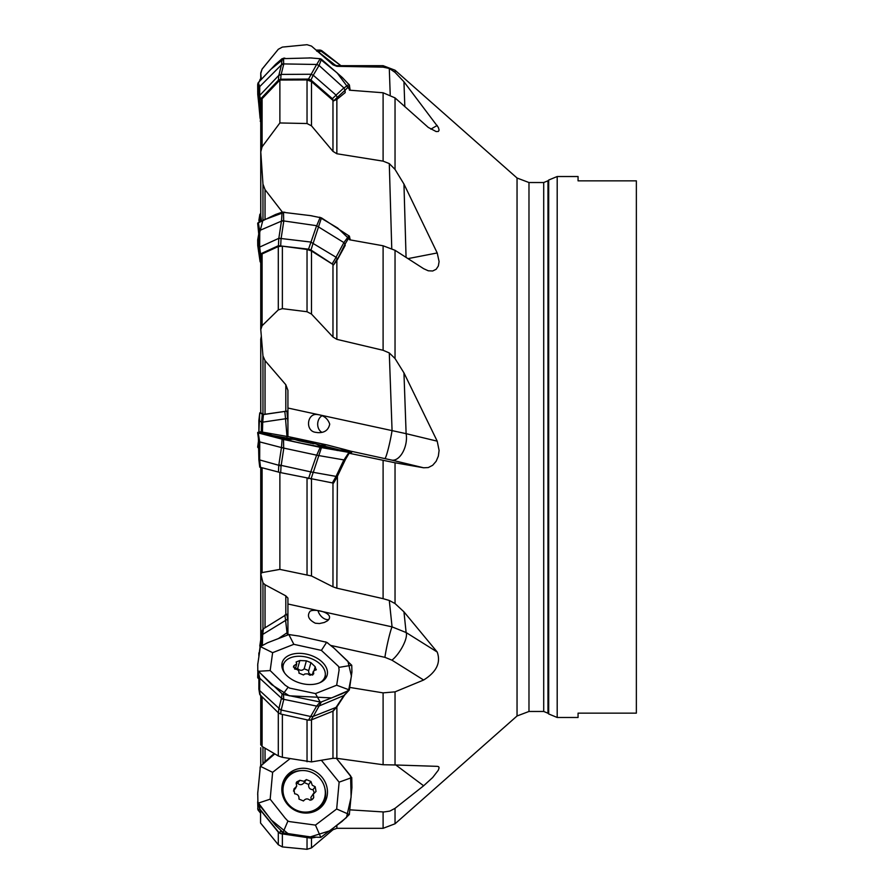 <?xml version="1.0" encoding="UTF-8"?>
<svg xmlns="http://www.w3.org/2000/svg" width="894" height="894" viewBox="0 0 894 894"><rect width="100%" height="100%" fill="white"/><g stroke="black" fill="none" stroke-linecap="round" stroke-linejoin="round"><path stroke-width="1.34" d="M337.407 259.629L345.196 245.448L345.028 244.107L336.859 260.5L336.859 339.351L383.101 350.292L389.292 352.94L395.036 358.528L403.954 372.887L437.211 441.167L439.099 450.442L438.339 456.152L436.16 461.27L432.685 465.282L428.282 467.562L423.633 467.786L395.036 462.779L349.42 453.303M259.752 646.083L262.221 630.248L263.417 628.784L286.907 614.245L287.924 621.531L287.924 603.998L287.924 634.729M260.769 765.655L260.769 748.401M282.37 833.912L282.37 846.92L278.302 844.741L260.556 823.028L260.556 810.31M282.37 846.92L307.033 849.3L307.033 837.555M395.036 462.779L395.036 603.551L403.954 611.842L437.211 652.028C441.01 662.7 436.484 672.031 423.633 680.021L395.036 691.855L395.036 764.962L437.211 766.348L438.608 766.661L439.099 767.801L438.339 770.181L432.685 777.523L423.633 785.781L395.036 808.332L389.829 811.104L383.861 811.976L350.113 809.852M260.769 744.691L262.098 746.456L278.302 755.944L282.37 757.319L311.492 761.911L332.97 758.313L332.97 711.3M333.205 711.099L336.882 706.875L336.859 758.324L383.101 764.739L395.036 764.962M395.036 691.855L383.101 692.872L350.012 687.464M336.859 758.324L332.97 758.313M285.812 614.558L285.812 595.873L265.049 584.732L262.959 582.843L260.769 573.724L262.098 572.585L279.878 569.389L279.878 472.468M279.878 569.389L311.492 575.971L332.97 586.822L332.97 483.006M316.61 455.202L345.028 460.108L337.262 476.547L345.196 460.041M337.418 476.524L336.859 588.185L383.101 598.667L389.292 600.466L395.036 603.551M285.812 595.873L287.924 598.064L287.924 603.998L392.064 626.873L406.122 632.539A18.036 5.889 -57.9 0 1 402.937 645.881A18.036 5.889 -57.9 0 1 391.941 660.163L384.912 657.336L331.071 645.502M336.859 588.185L332.97 586.822M336.859 477.508L333.585 483.062L332.4 482.905L280.716 472.647L259.741 467.16L258.88 459.661L258.914 441.636M260.769 412.76L262.959 414.369L265.049 414.246L285.812 411.262L285.812 384.722L265.049 360.64L262.959 355.913L260.746 329.193L260.746 255.684L262.098 253.941L262.098 325.707L278.302 309.883L282.37 308.653L307.033 311.727L311.492 314.073L332.97 337.004L332.97 264.501L311.492 251.002L307.033 249.448L282.37 246.152L278.302 246.543L262.098 253.941M383.101 65.687L336.859 65.687L336.859 66.324L383.101 67.151L383.101 65.687L395.036 70.213L395.036 72.358L403.954 81.767L438.384 127.518L439.099 130.088L438.406 131.44L436.16 131.563L428.282 127.429L395.036 97.893L395.036 169.424L403.954 184.052L437.211 252.957L439.099 261.573L438.339 265.999L436.16 269.273L432.685 270.994L428.282 270.793L423.633 268.692L395.036 250.298L383.101 245.783L349.42 239.76M285.812 384.722L287.924 390.343L287.924 436.563L287.924 408.033L406.122 433.668A18.036 10.214 -76.4 0 1 402.937 452.018A18.036 10.214 -76.4 0 1 391.941 460.142L351.744 451.381L339.117 449.883M260.769 329.685L262.098 325.707M336.859 339.351L332.97 337.004M332.97 264.501L333.585 264.847L336.859 260.5M282.381 212.113L265.049 189.651L262.959 184.086L260.746 151.309L260.746 102.151M261.495 220.773L260.769 215.722L260.769 151.913L262.098 146.806L279.878 122.959L279.878 80.047L262.098 98.742L260.769 102.631M279.878 122.959L307.033 123.528L311.492 125.842L332.97 151.365L332.97 100.385L311.492 81.622L307.033 79.935L279.878 80.047M332.97 100.385L333.685 100.843L336.859 99.435L345.196 92.618L345.028 90.272L337.262 97.412L337.407 99.044M336.859 99.435L336.859 153.757L383.101 161.143L389.292 163.591L395.036 169.424M395.036 97.893L383.101 92.764L349.42 90.182M336.859 153.757L332.97 151.365M261.238 79.197L260.746 73.017M262.098 69.129L260.746 72.883L260.746 79.745L260.769 73.509L262.098 69.129L278.302 49.271L282.37 47.091L307.033 44.7L311.492 46.097L332.97 64.793L311.492 46.097L307.033 44.7L304.888 44.912M336.859 66.324L332.97 64.793M260.769 215.096L260.769 215.722M261.316 336.189L260.769 339.251M261.272 431.903L261.495 422.203L258.88 420.392L259.651 420.024L258.88 420.381L259.752 412.95L263.417 414.581L286.896 411.128L287.924 422.069M383.101 67.151L389.292 68.458L395.036 72.358M636.36 713.144L636.36 180.856L578.06 180.856L578.06 176.52L557.197 176.52L557.197 717.48L578.06 717.48L578.06 713.144L636.36 713.144M315.347 432.283C304.988 430.74 307.123 413.05 317.18 414.525C323.561 415.196 327.74 418.392 329.718 424.136C328.422 430.204 324.399 433.031 317.638 432.607L315.347 432.283M389.292 352.94L392.064 430.472A18.036 1.43 -77.8 0 1 388.298 448.687A18.036 1.43 -77.8 0 1 384.912 458.544M321.806 432.271A9.018 7.063 93.2 0 1 317.683 423.979A9.018 7.063 93.2 0 1 322.052 415.755M315.347 623.219C308.508 619.71 306.776 615.687 310.14 611.172C315.761 608.222 336.043 613.541 327.472 620.805L324.321 622.47L319.437 623.543L315.347 623.219M389.292 600.466L392.064 626.873A18.036 1.218 -77.6 0 0 388.298 639.981A18.036 1.218 -77.6 0 0 384.912 657.336M328.903 619.453A9.018 5.755 53.6 0 1 322.779 617.743A9.018 5.755 53.6 0 1 318.286 611.608A9.018 5.755 53.6 0 1 317.985 610.624M321.494 804.265A21.635 20.294 -143.3 0 1 313.883 810.344A21.635 20.294 -143.3 0 1 288.226 804.03A21.635 20.294 -143.3 0 1 286.806 778.383A21.635 20.294 -143.3 0 1 290.572 774.595A21.635 20.294 -143.3 0 1 318.465 776.897A21.635 20.294 -143.3 0 1 321.494 804.265L320.343 805.807A21.635 20.294 -143.3 0 1 311.179 812.501M281.856 790.62A21.635 20.294 -143.3 0 1 285.655 779.937L286.806 778.383M303.491 800.968L298.954 799.068C299.255 795.939 297.836 794.185 294.685 793.816L293.858 789.1L296.719 786.172L296.137 783.122L296.73 781.915L299.848 780.306L303.949 781.278L306.385 779.579L310.922 781.479L312.274 785.256L315.191 786.731L316.029 791.447L313.358 794.129L313.738 797.426L313.101 798.688L310.039 800.242C307.625 798.286 305.446 798.521 303.491 800.968L303.457 800.979M299.848 780.306L297.624 783.289C299.948 785.345 302.127 785.111 304.172 782.563L308.698 784.463C308.318 787.692 309.737 789.447 312.967 789.715L314.219 792.497M313.995 792.766L310.877 797.459L311.268 800.029M293.456 791.022L296.059 787.547M297.624 783.289L296.372 783.502M313.738 797.426L312.095 799.627M315.191 786.731L312.967 789.715M310.922 781.479L308.698 784.463M298.954 440.742L293.858 439.245L299.848 440.127L316.029 443.983C313.436 442.865 312.676 442.798 313.738 443.77L299.021 440.776M287.108 439.904A48.086 48.086 0 0 1 295.936 439.211L296.741 439.714M310.922 442.485L310.676 443.301M316.029 443.983L315.191 443.614M313.09 443.782L313.224 443.156L313.738 443.77M351.722 451.414L327.36 445L290.058 436.987L293.802 439.49M299.848 440.127L299.658 441.01M284.661 673.059A21.635 13.745 -164.4 0 1 283.309 664.901A21.635 13.745 -164.4 0 1 290.572 657.749A21.635 13.745 -164.4 0 1 314.755 660.253A21.635 13.745 -164.4 0 1 325.003 676.523A21.635 13.745 -164.4 0 1 320.946 681.977A21.635 13.745 -164.4 0 1 319.627 682.793M293.523 666.455L293.858 665.773L294.685 669.058C297.836 669.338 299.255 670.69 298.954 673.137L303.491 674.959L304.854 673.964L307.514 673.819L310.039 675.261L313.738 673.797L313.358 671.249L316.32 669.45M293.467 667.181L293.858 665.773L296.719 663.851L296.137 661.996L299.848 660.532L306.385 660.822L304.172 668.801C302.127 670.869 299.948 670.768 297.624 668.511L295.4 668.623M316.029 670.019L315.191 666.734L310.922 662.655L306.385 660.822M310.922 662.655L308.698 670.634L304.172 668.801M308.698 670.634C308.318 673.361 309.737 674.724 312.967 674.713M315.191 666.734L314.196 670.299M299.848 660.532L297.624 668.511M288.024 618.916L262.724 634.416M258.869 655.827L261.517 635.936L262.702 634.516L262.367 645.233M263.417 628.784L262.702 634.516L261.529 635.835L262.221 630.248M287.488 634.874L287.041 632.784L278.76 638.338M287.924 632.27L287.041 632.807L285.521 619.799M261.204 645.904L261.495 635.947M258.902 677.607L257.684 677.484L257.852 671.349M257.941 678.065L258.556 678.568M288.024 418.392L262.724 422.136L262.456 432.093M260.746 412.514L259.741 412.916M287.03 436.909L285.521 418.85M258.869 420.392L258.891 432.048L259.741 412.883M257.684 447.112L258.88 448.665M258.634 439.96L257.662 447.179M261.529 422.102L262.702 422.247L261.529 422.102L262.221 414.66M259.763 214.616L259.092 221.98M260.746 213.208L259.752 214.661L260.646 221.176M259.752 215.063L258.858 220.405M258.914 233.513L257.684 239.938L257.74 245.559L260.087 261.618L260.858 262.713M257.941 239.145L257.684 239.938M260.221 261.964L260.445 259.361M333.238 711.054L310.978 720.061L308.531 720.173L316.621 706.092L282.381 699.063L259.752 678.244L259.673 690.57L281.04 710.227L280.716 714.049L278.436 712.898L259.752 694.493M310.978 720.061L313.213 716.407L310.754 716.53L281.152 710.004L278.85 708.786L281.454 698.192L283.689 699.22L282.37 699.086M308.531 720.173L280.716 714.049M336.055 707.4L313.224 716.396M258.869 688.771L258.914 676.445M258.5 674.735L257.718 670.712L282.102 693.778L281.498 698.259L283.8 699.399L281.174 710.026M319.113 705.947L313.269 716.407M336.043 707.411L343.855 695.543L319.08 705.981L321.449 701.902L342.056 693.755L349.286 689.967M260.344 646.574L272.625 652.676L270.167 670.567L285.208 685.251L289.611 688.101L315.459 693.576L336.669 685.217L349.342 689.944L351.934 671.953M351.923 671.953L351.744 665.248L339.117 667.36M257.807 671.115L257.74 664.477L260.389 646.586L267.585 642.752L288.863 634.55L299.11 636.07L326.701 642.305L334.188 648.273L351.722 665.27M258.277 671.796L259.752 678.289M316.61 706.126L320.175 702.014L283.51 694.459L283.689 699.22M343.877 695.51L348.951 690.28M325.271 675.149A22.965 14.595 -164.4 0 1 325.617 678.311M281.856 666.119A22.965 14.595 -164.4 0 1 283.789 663.594M336.669 685.217L339.094 670.008L338.692 666.566L321.382 650.385L293.835 644.317L288.851 634.539M326.645 642.283L321.404 650.385M293.835 644.317L272.625 652.676M257.93 671.316L270.167 670.567M282.94 694.28L287.913 687.508M282.102 693.778L283.51 694.459M320.175 702.002L315.459 693.576M320.801 702.002L321.449 701.902M290.002 654.956A23.333 14.829 -164.4 0 1 322.153 662.041A23.333 14.829 -164.4 0 1 326.936 675.819A23.333 14.829 -164.4 0 1 300.663 683.228A23.333 14.829 -164.4 0 1 282.012 663.303A23.333 14.829 -164.4 0 1 290.002 654.956M345.028 694.18L343.978 695.476L345.028 694.18M337.262 706.07L336.077 707.389L337.262 706.07M316.688 706.148L319.08 705.992M283.8 699.399L283.007 699.197M259.685 678.233L258.914 676.546M257.74 670.835L258.914 676.881M260.523 695.789L258.869 689.006L258.902 676.646M260.523 467.417L259.651 459.929L281.04 465.919L280.716 472.647M308.531 478.648L310.754 471.887L278.85 464.869L281.454 447.559L283.689 447.86L282.37 447.849M343.855 459.963L336.043 476.401L310.754 471.887L316.621 455.158L282.381 447.805L259.752 441.915L259.673 459.941L258.88 459.672L258.388 438.183M281.521 447.592L283.8 448.173L281.174 465.506M349.286 452.465L321.449 447.603L313.269 472.39M349.565 452.487L345.062 460.131M346.526 452.006L349.666 452.431L351.89 451.436M257.941 432.875L260.858 431.836L288.863 436.764M283.8 448.173L281.487 447.57L282.102 439.155L259.729 433.311L258.277 432.953L259.685 441.982L258.914 441.714L257.718 432.785M258.5 439.021L257.662 432.696M283.51 439.479L283.689 447.86M321.449 447.603L282.102 439.155M316.688 455.225L320.175 447.369M343.978 459.952L348.951 452.409M337.15 450.52L339.038 449.805L316.387 444.094A48.086 48.086 0 0 1 321.929 447.291M326.645 444.866L321.404 445.19M260.344 431.78L272.625 435.512L270.167 436.149M293.835 439.256L272.625 435.512M318.376 445.134A23.333 0.939 -168 0 1 322.153 446.084A23.333 0.939 -168 0 1 327.472 447.838A23.333 0.939 -168 0 1 304.452 443.916A23.333 0.939 -168 0 1 281.822 438.161A23.333 0.939 -168 0 1 290.002 439.155A23.333 0.939 -168 0 1 291.232 439.379M333.585 483.062L337.273 476.558L336.077 476.401L332.4 482.905M259.651 459.941L258.88 459.672M259.752 805.863L259.673 808.869L278.794 832.392M314.587 837.32L310.754 838.114L281.152 833.733L278.85 832.437L281.454 831.465M280.403 833.577L278.436 832.336L260.523 810.266L258.88 806.41M260.344 766.281L272.625 772.338L270.167 799.18L285.208 818.189L287.913 821.05L289.611 821.62L315.459 825.106L320.801 837.376L310.408 836.907L284.124 833.018L281.487 831.509L283.8 832.772L281.174 833.767M315.459 825.106L336.669 809.003L349.342 814.546L351.934 787.469M351.923 787.469L351.744 777.601L339.117 782.161L321.382 760.291M336.379 758.268L351.722 777.612M260.389 766.303L274.771 753.888M270.167 799.18L257.93 803.237L257.74 793.19L260.389 766.292M257.941 803.237L275.564 825.285L283.51 832.862M281.498 831.565L282.135 832.124M349.286 814.546L342.056 821.418L320.801 837.376M283.733 780.451A22.965 21.534 -143.3 0 1 288.751 774.897A22.965 21.534 -143.3 0 1 301.278 770.594M324.846 788.184A22.965 21.534 -143.3 0 1 320.398 807.807M336.669 809.003L339.128 782.149M290.014 758.704L272.625 772.338M282.94 832.705L287.913 821.05M290.002 772.628A23.333 21.892 -143.3 0 1 322.153 777.367A23.333 21.892 -143.3 0 1 321.304 806.969A23.333 21.892 -143.3 0 1 291.556 808.21A23.333 21.892 -143.3 0 1 284.281 779.344A23.333 21.892 -143.3 0 1 290.002 772.628M310.754 838.114L315.303 837.376M278.805 832.403L281.141 833.733M262.903 763.442L274.167 753.53M259.685 808.981L257.93 809.863L257.673 801.862M257.941 809.863L260.556 813.16M260.065 79.398L259.741 80.862M335.853 65.608L318.208 51.774M257.684 85.288L257.751 94.44L260.489 119.505M319.527 50.042L340.949 65.687L321.862 50.746L319.08 51.796L316.688 51.126L320.175 50.086L316.219 50.086M260.858 122.366L260.221 121.036M320.175 50.086L321.449 50.489M260.523 78.862L258.88 82.36M333.585 264.847L310.978 250.018L308.531 249.169L316.621 225.701L282.381 220.729L259.752 230.451L259.673 247.079L278.794 238.34M316.61 225.746L343.877 242.587L336.043 257.237L310.754 242.05L278.85 238.24L281.454 221.131M308.531 249.169L278.436 245.694L260.523 253.896L259.752 255.058L260.746 261.193M260.523 253.896L259.651 247.079L258.88 248.253L258.914 231.647L257.684 223.332L258.891 235.614M257.718 223.165L275.564 214.493L282.102 212.18L281.498 221.075L283.8 220.997L281.174 238.106M349.286 236.105L321.449 217.868L313.269 242.933M349.565 236.597L345.062 244.107M349.319 236.061L350.292 239.916M258.914 231.691L259.752 230.529M258.277 222.472L259.685 230.563M283.51 212.068L283.689 220.673L282.37 220.784M321.449 217.868L310.564 215.633L282.102 212.18M316.688 225.757L320.175 217.387M343.877 242.587L348.951 235.748M345.028 244.096L343.978 242.665M333.585 264.892L337.273 258.69L336.077 257.26L332.4 263.462M283.689 220.673L281.465 221.086M283.8 220.997L281.487 221.131M278.805 238.329L281.04 238.553L280.716 245.47M259.752 255.058L258.869 248.141L258.914 231.658M333.585 100.854L332.4 98.686L310.978 80.013L308.531 79.085L316.621 64.469L282.381 63.899L259.752 86.595L259.673 95.49L278.794 75.375L281.04 74.705L280.716 79.22L278.436 80.158L260.523 99.022L259.752 101.279L260.746 111.929M343.855 87.947L336.043 95.099L313.224 75.208L310.754 74.258L281.152 74.403L278.85 75.286L281.454 64.849M260.523 99.022L259.651 95.502L258.88 97.759L260.746 117.729M308.531 79.085L280.716 79.22M258.914 88.931L257.718 84.047L258.277 82.65L275.564 64.368L282.102 58.669L281.498 64.748L283.8 63.955L281.174 74.392M349.286 84.919L342.301 77.487L321.449 59.272L319.08 65.407L313.269 75.219M345.028 90.26L343.877 87.914L319.08 65.474L316.688 64.502L320.175 58.725L310.564 57.942L282.102 58.669M349.565 85.701L345.062 90.26M349.319 84.896L350.18 90.238M257.718 84.036L257.74 92.92L260.087 118.153L261.093 120.254M258.277 82.661L259.752 86.64M283.51 58.132L283.689 63.731L282.37 63.943M343.978 88.025L348.951 84.371M260.858 120.087L260.221 118.746M320.175 58.725L320.801 58.915M320.801 58.926L321.449 59.272M333.585 100.944L337.273 97.39L336.077 95.144L332.4 98.686M283.8 63.955L281.487 64.815M259.685 86.707L258.902 88.707L258.858 97.558L259.752 101.279M257.684 677.451L258.891 678.758M260.746 262.635L258.522 251.214L257.774 239.424L258.679 234.351M260.858 646.127L259.998 647.647M257.807 663.616L257.684 665.393M257.684 670.433L271.575 684.581L289.231 695.8L331.607 697.923L348.571 690.559L351.42 676.132L347.934 661.359L333.227 647.412M327.729 642.898L325.494 641.858M299.747 636.193L298.428 635.936M289.69 634.55L288.058 634.695M267.574 432.987L260.221 431.757M257.751 432.361L294.763 441.915M298.663 442.753L349.822 452.42M351.096 452.085L346.079 449.872L326.276 444.765M289.589 436.898L288.382 436.663M267.708 759.263L267.071 759.799M260.914 765.465L259.986 767.957M257.807 791.861L257.684 794.554M257.684 801.996L271.195 819.943L288.058 833.655L310.196 836.918L329.797 830.817L346.503 817.485L351.107 797.18L350.593 775.813L336.334 758.257M257.684 808.724L260.556 812.97M260.746 122.232L257.684 91.568M258.891 235.591L262.881 220.293L284.761 212.169M309.078 215.409L312.196 215.89M319.504 217.22L337.641 227.992L350.124 239.883M260.612 119.774L258.467 101.223L258.142 82.762L270.726 69.43L284.739 58.021M309.134 57.909L312.129 57.998M319.516 58.602L337.161 72.928L350.012 90.227M265.049 748.2L265.049 761.476M265.049 584.732L265.049 627.733M262.959 763.375L262.959 746.971M260.769 573.724L260.769 639.59M262.959 629.119L262.959 582.843M278.302 844.741L278.302 832.169M336.859 825.486L336.859 828.313L332.97 829.733L332.97 828.403M311.492 838.136L311.492 847.903L307.033 849.3M336.859 828.313L383.101 828.313L383.101 811.942M278.302 755.944L278.302 712.764M262.098 697.298L262.098 746.456M307.033 761.766L307.033 719.849M282.37 714.418L282.37 757.319M311.492 719.86L311.492 761.911M383.101 764.739L383.101 692.872M262.098 467.83L262.098 572.585M307.033 574.529L307.033 478.324M311.492 479.218L311.492 575.971M383.101 598.667L383.101 460.444M278.302 309.883L278.302 246.543M307.033 311.727L307.033 249.448M282.37 246.152L282.37 308.653M311.492 251.002L311.492 314.073M383.101 350.292L383.101 245.783M262.098 98.742L262.098 146.806M307.033 123.528L307.033 79.935M311.492 81.622L311.492 125.842M383.101 161.143L383.101 92.764M265.049 189.651L265.049 219.242M262.959 220.136L262.959 184.086M265.049 360.64L265.049 414.246M260.769 338.837L260.769 412.838M262.959 414.369L262.959 355.913M395.036 808.332L395.036 823.787L383.101 828.313M395.036 250.298L395.036 358.528M517.045 178.018L528.98 182.532L528.98 711.468L517.045 715.982L517.045 178.018L395.036 70.213M528.98 711.468L543.708 711.468L543.708 182.532L547.966 180.767L547.966 713.233L548.692 713.96L548.692 180.04L557.197 176.52M403.954 81.767L404.826 106.688M430.841 129.149L437.211 125.428M390.22 94.675L389.292 68.458M403.954 184.052L406.066 257.394M407.988 258.623L437.211 252.957M391.751 248.498L389.292 163.591M403.954 372.887L406.122 433.668L437.211 441.167M423.633 467.786L391.941 460.142M403.954 611.842L406.122 632.539L437.211 652.028M423.633 680.021L391.941 660.163M423.633 785.781L395.707 764.906M285.577 619.777L284.828 615.05M263.417 414.581L262.713 422.147M285.577 418.85L284.828 411.497M278.436 712.898L278.783 708.83M332.4 711.613L336.077 707.389M278.436 472.121L278.783 464.947M313.213 472.367L310.978 479.128M259.651 808.858L260.523 810.266M278.436 245.694L278.783 238.329M313.213 242.911L310.978 250.018M278.436 80.158L278.783 75.353M313.213 75.197L310.978 80.013M260.746 765.689L260.746 747.73M260.746 639.735L260.746 551.497M332.97 829.733L311.492 847.903M260.746 696.001L260.746 744.925M260.746 467.327L260.746 573.613M262.098 69.073L272.648 56.177M336.859 65.687L332.97 64.267M260.746 215.409L260.746 137.642M260.746 412.804L260.746 338.982M517.045 715.982L395.036 823.787M528.98 182.532L543.708 182.532M547.966 180.767L548.692 180.04M543.708 711.468L547.966 713.233M557.197 717.48L548.692 713.96M303.904 782.943L306.184 779.903M283.309 664.901L282.314 668.489M325.003 676.523L323.997 680.099M295.266 669.081L296.774 663.694M312.274 675.104L313.291 671.428M258.858 652.933L258.858 655.928M349.286 689.978L344.615 695.063M337.016 706.673L344.749 694.861M258.891 689.308L259.763 694.537M351.99 451.772L351.197 452.979M258.869 459.717L259.741 467.193M281.532 831.655L280.604 830.615M281.509 831.632L283.007 832.649M258.657 804.376L259.428 805.528M258.858 806.69L258.869 804.745M258.88 248.23L259.741 255.036M260.746 120.008L260.411 119.349"/></g></svg>
